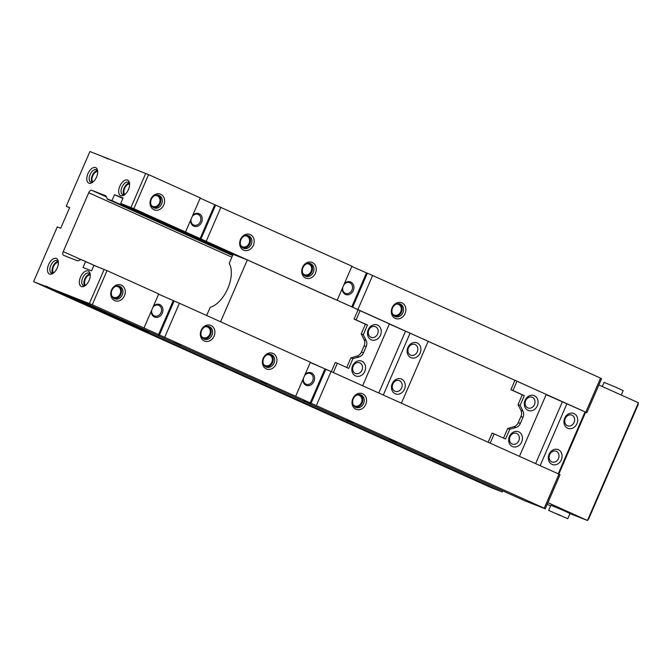 <?xml version="1.0" encoding="UTF-8"?>
<svg xmlns="http://www.w3.org/2000/svg" width="672" height="672" viewBox="0 0 672 672"><rect width="100%" height="100%" fill="white"/><g stroke="black" fill="none" stroke-linecap="round" stroke-linejoin="round"><path stroke-width="1.01" d="M206.657 315.504L210.21 307.28A25.889 14.053 114.2 0 0 227.791 288.506A25.889 14.053 114.2 0 0 229.202 263.399L233.108 254.36L238.342 256.41L120.725 203.448L123.068 198.03L114.526 194.678L111.955 200.617L107.285 199.088L232.613 255.52M490.157 443.159L494.172 433.885L505.546 439.009L509.754 429.282L515.911 427.526A6.754 5.67 111.4 0 0 520.313 423.444L522.992 417.253A6.754 5.67 111.4 0 0 522.984 411.18L520.111 405.359L524.32 395.632L512.946 390.516L516.961 381.217L428.165 341.359M488.149 442.26L492.122 433.079L494.172 433.885M333.329 372.54L337.344 363.266L348.718 368.39L352.926 358.663L359.083 356.908A6.754 5.67 111.4 0 0 363.485 352.825L366.164 346.634A6.754 5.67 111.4 0 0 366.156 340.561L363.275 334.74L367.483 325.021L356.11 319.897L360.133 310.598L247.346 259.938L238.342 256.41M331.321 371.641L335.294 362.46L337.344 363.266M584.968 412.045L585.572 412.289L558.835 474.079M586.832 412.776L585.808 412.196L600.55 378.126L601.574 378.697L586.832 412.776L585.572 412.289M585.808 412.196L355.496 308.633M362.628 385.736L389.432 323.795L360.133 310.598M401.402 403.192L428.207 341.258L389.332 324.022M519.456 456.355L546.26 394.414L516.961 381.217M558.239 473.81L585.043 411.877L546.168 394.64M334.816 299.326L133.837 208.69L120.725 203.448M310.271 362.494L331.069 371.524L316.327 405.602L92.274 304.718L33.6 281.635L57.28 226.909L60.698 228.245L69.636 207.589L66.217 206.254L89.905 151.528L148.579 174.611L133.837 208.69M558.995 474.155L560.02 474.734L545.269 508.813L544.253 508.234L558.995 474.155L331.069 371.524M231.89 257.191L88.729 192.73L63.252 251.588A3.377 1.831 114.2 0 0 63.58 255.335A3.377 1.831 114.2 0 0 63.622 255.352L77.154 260.652A5.628 3.058 114.2 0 0 78.884 260.518L81.144 259.501L85.588 261.542L83.017 267.481L91.56 270.824L93.912 265.406L107.024 270.648L92.274 304.718M143.984 328.003L158.726 293.924L107.024 270.648M158.609 294.202L179.407 303.24L164.665 337.31M295.646 396.287L310.388 362.216L179.407 303.24M154.921 195.535A5.737 4.822 -68.6 0 1 157.139 195.754A5.737 4.822 -68.6 0 1 159.533 202.86A5.737 4.822 -68.6 0 1 152.956 206.447A5.737 4.822 -68.6 0 1 152.771 206.363A5.737 4.822 -68.6 0 1 151.175 205.094M115.592 286.398A5.737 4.822 -68.6 0 1 117.818 286.625A5.737 4.822 -68.6 0 1 120.212 293.723A5.737 4.822 -68.6 0 1 113.635 297.31A5.737 4.822 -68.6 0 1 113.442 297.234A5.737 4.822 -68.6 0 1 111.846 295.966M545.269 508.813L525.05 500.892L68.342 295.243M45.562 286.322L502.27 491.963L502.757 490.846M502.27 491.963L490.308 487.276L33.6 281.635M273.017 353.405A8.442 7.081 -68.6 0 1 273.588 367.542A8.442 7.081 -68.6 0 1 262.391 362.502A8.442 7.081 -68.6 0 1 273.017 353.405M210.974 325.466A8.442 7.081 -68.6 0 1 211.546 339.604A8.442 7.081 -68.6 0 1 200.348 334.564A8.442 7.081 -68.6 0 1 210.974 325.466M312.337 262.534A8.442 7.081 -68.6 0 1 312.908 276.671A8.442 7.081 -68.6 0 1 301.711 271.631A8.442 7.081 -68.6 0 1 312.337 262.534M250.295 234.604A8.442 7.081 -68.6 0 1 250.866 248.741A8.442 7.081 -68.6 0 1 239.669 243.692A8.442 7.081 -68.6 0 1 250.295 234.604M200.164 198.173L351.943 266.179L337.201 300.258M220.962 207.203L206.22 241.282M121.355 285.113A8.442 7.081 -68.6 0 1 121.926 299.25A8.442 7.081 -68.6 0 1 110.729 294.21A8.442 7.081 -68.6 0 1 121.355 285.113M160.675 194.25A8.442 7.081 -68.6 0 1 161.246 208.387A8.442 7.081 -68.6 0 1 150.049 203.347A8.442 7.081 -68.6 0 1 160.675 194.25M185.539 231.966L200.281 197.896L148.579 174.611M309.876 403.402L303.442 400.562L309.876 403.402M352.968 422.806L346.525 419.966L352.968 422.806M396.052 442.201L389.609 439.362L396.052 442.201M439.135 461.605L432.692 458.766L439.135 461.605M180.625 345.198L174.182 342.359L180.625 345.198M223.709 364.602L217.266 361.763L223.709 364.602M266.792 383.998L260.35 381.158L266.792 383.998M544.253 508.234L316.327 405.602M108.049 158.995L101.867 156.206M81.144 259.501L96.617 266.465M88.729 192.73A3.377 1.831 114.2 0 1 91.778 190.302L105.311 195.602A5.628 3.058 114.2 0 1 105.386 195.636A5.628 3.058 114.2 0 1 106.436 196.854L107.285 199.088M81.43 286.541A8.501 4.612 114.2 0 1 81.992 274.386A8.501 4.612 114.2 0 1 90.191 274.058A8.501 4.612 114.2 0 1 84.865 285.886A8.501 4.612 114.2 0 1 81.43 286.541M49.535 274.05A8.501 4.612 114.2 0 1 50.098 261.895A8.501 4.612 114.2 0 1 58.296 261.568A8.501 4.612 114.2 0 1 52.97 273.386A8.501 4.612 114.2 0 1 49.535 274.05M88.864 183.179A8.501 4.612 114.2 0 1 89.426 171.024A8.501 4.612 114.2 0 1 97.616 170.696A8.501 4.612 114.2 0 1 92.291 182.515A8.501 4.612 114.2 0 1 88.864 183.179M120.758 195.67A8.501 4.612 114.2 0 1 121.321 183.523A8.501 4.612 114.2 0 1 129.511 183.196A8.501 4.612 114.2 0 1 124.186 195.014A8.501 4.612 114.2 0 1 120.758 195.67M89.418 303.5L104.16 269.422M130.973 207.463L145.715 173.393M351.826 266.465L372.624 275.495L357.882 309.574M600.55 378.126L372.624 275.495M232.722 255.268L107.394 198.836M362.636 393.758A8.442 7.081 -68.6 0 1 363.208 407.896A8.442 7.081 -68.6 0 1 352.01 402.856A8.442 7.081 -68.6 0 1 362.636 393.758M66.217 206.254L69.569 207.757M401.957 302.887A8.442 7.081 -68.6 0 1 402.528 317.024A8.442 7.081 -68.6 0 1 391.331 311.984A8.442 7.081 -68.6 0 1 401.957 302.887M122.884 198.45L114.526 194.678M232.814 255.041L111.955 200.617M95.903 266.188L85.588 261.542M149.444 331.783L149.1 332.573L45.696 286.012M149.1 332.573A22.512 0.512 23.4 0 1 139.835 328.096A22.512 0.512 23.4 0 1 150.125 332.069M151.309 311.06A6.754 5.67 111.4 0 0 154.434 316.999A6.754 5.67 111.4 0 0 161.885 313.933A6.754 5.67 111.4 0 0 161.062 305.441A6.754 5.67 111.4 0 0 153.392 306.256M190.638 220.189A6.754 5.67 111.4 0 0 193.754 226.136A6.754 5.67 111.4 0 0 201.214 223.062A6.754 5.67 111.4 0 0 200.382 214.57A6.754 5.67 111.4 0 0 192.713 215.384M302.971 379.352A6.754 5.67 111.4 0 0 306.096 385.291A6.754 5.67 111.4 0 0 313.547 382.225A6.754 5.67 111.4 0 0 312.724 373.724A6.754 5.67 111.4 0 0 305.054 374.548M342.3 288.481A6.754 5.67 111.4 0 0 345.425 294.42A6.754 5.67 111.4 0 0 352.876 291.354A6.754 5.67 111.4 0 0 352.044 282.862A6.754 5.67 111.4 0 0 344.375 283.676M303.45 378.252A5.737 4.822 111.4 0 0 305.987 384.166A5.737 4.822 111.4 0 0 306.172 384.241A5.737 4.822 111.4 0 0 312.749 380.654A5.737 4.822 111.4 0 0 310.363 373.548A5.737 4.822 111.4 0 0 304.55 375.698M342.77 287.381A5.737 4.822 111.4 0 0 345.307 293.294A5.737 4.822 111.4 0 0 345.492 293.37A5.737 4.822 111.4 0 0 352.078 289.783A5.737 4.822 111.4 0 0 349.684 282.685A5.737 4.822 111.4 0 0 343.879 284.827M191.108 219.089A5.737 4.822 111.4 0 0 193.645 225.002A5.737 4.822 111.4 0 0 193.83 225.078A5.737 4.822 111.4 0 0 200.416 221.491A5.737 4.822 111.4 0 0 198.022 214.393A5.737 4.822 111.4 0 0 192.217 216.544M151.788 309.96A5.737 4.822 111.4 0 0 154.325 315.874A5.737 4.822 111.4 0 0 154.51 315.949A5.737 4.822 111.4 0 0 161.087 312.362A5.737 4.822 111.4 0 0 158.701 305.264A5.737 4.822 111.4 0 0 152.888 307.415M113.996 298.477A6.754 5.67 111.4 0 0 121.002 294.034A6.754 5.67 111.4 0 0 118.877 286.02M114.467 298.721A6.754 5.67 111.4 0 0 114.685 298.813A6.754 5.67 111.4 0 0 122.371 294.722A6.754 5.67 111.4 0 0 119.826 286.331A6.754 5.67 111.4 0 0 119.608 286.238A6.754 5.67 111.4 0 0 111.922 290.329A6.754 5.67 111.4 0 0 114.467 298.721M153.317 207.606A6.754 5.67 111.4 0 0 160.322 203.162A6.754 5.67 111.4 0 0 158.197 195.149M153.787 207.85A6.754 5.67 111.4 0 0 154.006 207.942A6.754 5.67 111.4 0 0 161.7 203.851A6.754 5.67 111.4 0 0 159.155 195.46A6.754 5.67 111.4 0 0 158.936 195.367A6.754 5.67 111.4 0 0 151.242 199.458A6.754 5.67 111.4 0 0 153.787 207.85M242.936 247.96A6.754 5.67 111.4 0 0 249.942 243.516A6.754 5.67 111.4 0 0 247.817 235.502M244.541 235.889A5.737 4.822 -68.6 0 1 246.758 236.107A5.737 4.822 -68.6 0 1 249.152 243.205A5.737 4.822 -68.6 0 1 242.575 246.792A5.737 4.822 -68.6 0 1 242.39 246.716A5.737 4.822 -68.6 0 1 240.794 245.448M243.407 248.203A6.754 5.67 111.4 0 0 243.625 248.296A6.754 5.67 111.4 0 0 251.311 244.205A6.754 5.67 111.4 0 0 248.774 235.813A6.754 5.67 111.4 0 0 248.556 235.721A6.754 5.67 111.4 0 0 240.862 239.812A6.754 5.67 111.4 0 0 243.407 248.203M203.616 338.831A6.754 5.67 111.4 0 0 210.622 334.387A6.754 5.67 111.4 0 0 208.496 326.374M205.212 326.752A5.737 4.822 -68.6 0 1 207.438 326.978A5.737 4.822 -68.6 0 1 209.832 334.076A5.737 4.822 -68.6 0 1 203.246 337.663A5.737 4.822 -68.6 0 1 203.062 337.588A5.737 4.822 -68.6 0 1 201.466 336.319M204.086 339.074A6.754 5.67 111.4 0 0 204.305 339.167A6.754 5.67 111.4 0 0 211.991 335.076A6.754 5.67 111.4 0 0 209.446 326.684A6.754 5.67 111.4 0 0 209.227 326.592A6.754 5.67 111.4 0 0 201.541 330.683A6.754 5.67 111.4 0 0 204.086 339.074M265.658 366.769A6.754 5.67 111.4 0 0 272.664 362.326A6.754 5.67 111.4 0 0 270.539 354.304M267.254 354.69A5.737 4.822 -68.6 0 1 269.48 354.917A5.737 4.822 -68.6 0 1 271.874 362.015A5.737 4.822 -68.6 0 1 265.297 365.602A5.737 4.822 -68.6 0 1 265.104 365.526A5.737 4.822 -68.6 0 1 263.508 364.258M266.129 367.013A6.754 5.67 111.4 0 0 266.347 367.105A6.754 5.67 111.4 0 0 274.033 363.014A6.754 5.67 111.4 0 0 271.488 354.623A6.754 5.67 111.4 0 0 271.27 354.53A6.754 5.67 111.4 0 0 263.584 358.621A6.754 5.67 111.4 0 0 266.129 367.013M355.278 407.123A6.754 5.67 111.4 0 0 362.284 402.679A6.754 5.67 111.4 0 0 360.158 394.657M356.874 395.044A5.737 4.822 -68.6 0 1 359.1 395.27A5.737 4.822 -68.6 0 1 361.494 402.368A5.737 4.822 -68.6 0 1 354.908 405.955A5.737 4.822 -68.6 0 1 354.724 405.88A5.737 4.822 -68.6 0 1 353.128 404.611M355.748 407.366A6.754 5.67 111.4 0 0 355.967 407.459A6.754 5.67 111.4 0 0 363.653 403.368A6.754 5.67 111.4 0 0 361.108 394.976A6.754 5.67 111.4 0 0 360.889 394.884A6.754 5.67 111.4 0 0 353.203 398.975A6.754 5.67 111.4 0 0 355.748 407.366M394.598 316.252A6.754 5.67 111.4 0 0 401.604 311.808A6.754 5.67 111.4 0 0 399.479 303.794M396.203 304.172A5.737 4.822 -68.6 0 1 398.42 304.399A5.737 4.822 -68.6 0 1 400.814 311.497A5.737 4.822 -68.6 0 1 394.237 315.084A5.737 4.822 -68.6 0 1 394.052 315.008A5.737 4.822 -68.6 0 1 392.456 313.74M395.069 316.495A6.754 5.67 111.4 0 0 395.287 316.588A6.754 5.67 111.4 0 0 402.973 312.497A6.754 5.67 111.4 0 0 400.436 304.105A6.754 5.67 111.4 0 0 400.218 304.013A6.754 5.67 111.4 0 0 392.524 308.104A6.754 5.67 111.4 0 0 395.069 316.495M304.979 275.898A6.754 5.67 111.4 0 0 311.984 271.454A6.754 5.67 111.4 0 0 309.859 263.441M306.583 263.819A5.737 4.822 -68.6 0 1 308.801 264.046A5.737 4.822 -68.6 0 1 311.195 271.144A5.737 4.822 -68.6 0 1 304.618 274.73A5.737 4.822 -68.6 0 1 304.433 274.655A5.737 4.822 -68.6 0 1 302.837 273.386M305.449 276.142A6.754 5.67 111.4 0 0 305.668 276.234A6.754 5.67 111.4 0 0 313.362 272.143A6.754 5.67 111.4 0 0 310.817 263.752A6.754 5.67 111.4 0 0 310.598 263.659A6.754 5.67 111.4 0 0 302.912 267.75A6.754 5.67 111.4 0 0 305.449 276.142M567.764 518.683L569.999 513.526L563.237 510.35L550.889 505.252L548.654 510.418L567.764 518.683L548.654 510.418M547.21 504.336L550.62 505.873M569.957 513.618L587.462 520.472L547.924 502.673M638.4 402.755L638.165 404.552L588.571 519.17L587.462 520.472L638.4 402.755L598.87 384.955M560.339 515.592L553.451 512.484L560.423 515.399M602.28 386.492L604.069 382.376L616.417 387.467L623.171 390.642L621.272 395.044M90.266 274.949A5.737 3.116 -65.8 0 0 85.411 279.023A5.737 3.116 -65.8 0 0 85.588 285.348M129.587 184.086A5.737 3.116 -65.8 0 0 124.732 188.152A5.737 3.116 -65.8 0 0 124.908 194.477M97.255 170.57A6.812 3.696 -65.8 0 0 92.308 175.417A6.812 3.696 -65.8 0 0 91.955 182.33M97.692 171.587A5.737 3.116 -65.8 0 0 92.837 175.652A5.737 3.116 -65.8 0 0 93.013 181.986M97.692 171.536A6.812 3.696 -65.8 0 0 96.323 169.756A6.812 3.696 -65.8 0 0 90.157 174.451A6.812 3.696 -65.8 0 0 90.728 182.171A6.812 3.696 -65.8 0 0 90.821 182.213A6.812 3.696 -65.8 0 0 92.971 182.02M57.926 261.433A6.812 3.696 -65.8 0 0 52.987 266.288A6.812 3.696 -65.8 0 0 52.634 273.202M58.372 262.458A5.737 3.116 -65.8 0 0 53.516 266.524A5.737 3.116 -65.8 0 0 53.693 272.857M58.372 262.399A6.812 3.696 -65.8 0 0 57.002 260.627A6.812 3.696 -65.8 0 0 50.837 265.314A6.812 3.696 -65.8 0 0 51.408 273.042A6.812 3.696 -65.8 0 0 51.5 273.084A6.812 3.696 -65.8 0 0 53.651 272.891M89.821 273.932A6.812 3.696 -65.8 0 0 84.882 278.779A6.812 3.696 -65.8 0 0 84.529 285.701M90.266 274.898A6.812 3.696 -65.8 0 0 88.897 273.118A6.812 3.696 -65.8 0 0 82.723 277.813A6.812 3.696 -65.8 0 0 83.303 285.541A6.812 3.696 -65.8 0 0 83.395 285.575A6.812 3.696 -65.8 0 0 85.546 285.39M129.15 183.061A6.812 3.696 -65.8 0 0 124.202 187.908A6.812 3.696 -65.8 0 0 123.85 194.83M129.587 184.027A6.812 3.696 -65.8 0 0 128.218 182.255A6.812 3.696 -65.8 0 0 122.052 186.942A6.812 3.696 -65.8 0 0 122.623 194.67A6.812 3.696 -65.8 0 0 122.716 194.704A6.812 3.696 -65.8 0 0 124.866 194.519M328.684 370.591L310.338 362.334M567.664 428.232A7.988 6.703 111.4 0 0 577.718 419.622A7.988 6.703 111.4 0 0 567.126 414.851A7.988 6.703 111.4 0 0 567.664 428.232M552.023 464.377A7.988 6.703 111.4 0 0 562.078 455.759A7.988 6.703 111.4 0 0 551.485 450.988A7.988 6.703 111.4 0 0 552.023 464.377M540.137 465.662L566.941 403.721M535.626 463.63L562.33 401.915M528.024 410.382A7.988 6.703 111.4 0 0 538.079 401.772A7.988 6.703 111.4 0 0 527.486 397.001A7.988 6.703 111.4 0 0 528.024 410.382M512.383 446.527A7.988 6.703 111.4 0 0 522.446 437.917A7.988 6.703 111.4 0 0 511.846 433.146A7.988 6.703 111.4 0 0 512.383 446.527M503.538 438.102L507.704 428.484L513.862 426.72A6.754 5.67 111.4 0 0 518.263 422.638L520.943 416.447A6.754 5.67 111.4 0 0 520.934 410.382L518.062 404.552L522.27 394.834L510.888 389.71L514.912 380.419M510.888 389.71L512.946 390.516M395.195 393.758A7.988 6.703 111.4 0 0 405.25 385.148A7.988 6.703 111.4 0 0 394.649 380.369A7.988 6.703 111.4 0 0 395.195 393.758M410.827 357.613A7.988 6.703 111.4 0 0 420.89 349.003A7.988 6.703 111.4 0 0 410.29 344.232A7.988 6.703 111.4 0 0 410.827 357.613M383.309 395.044L410.113 333.11M378.79 393.011L405.493 331.296M371.196 339.763A7.988 6.703 111.4 0 0 381.251 331.153A7.988 6.703 111.4 0 0 370.65 326.382A7.988 6.703 111.4 0 0 371.196 339.763M355.555 375.908A7.988 6.703 111.4 0 0 365.61 367.298A7.988 6.703 111.4 0 0 355.009 362.527A7.988 6.703 111.4 0 0 355.555 375.908M346.71 367.483L350.876 357.865L357.034 356.11A6.754 5.67 111.4 0 0 361.427 352.027L364.115 345.828A6.754 5.67 111.4 0 0 364.106 339.763L361.225 333.934L365.434 324.215L354.06 319.091L358.084 309.8M354.06 319.091L356.11 319.897M220.592 321.779L247.346 259.938M350.876 357.865L352.926 358.663M361.225 333.934L363.275 334.74M365.434 324.215L367.483 325.021M507.704 428.484L509.754 429.282M518.062 404.552L520.111 405.359M522.27 394.834L524.32 395.632M551.779 461.866A5.737 4.822 111.4 0 0 551.964 461.941A5.737 4.822 111.4 0 0 558.541 458.354A5.737 4.822 111.4 0 0 556.147 451.248A5.737 4.822 111.4 0 0 549.612 454.726A5.737 4.822 111.4 0 0 551.779 461.866M567.42 425.72A5.737 4.822 111.4 0 0 567.605 425.796A5.737 4.822 111.4 0 0 574.182 422.209A5.737 4.822 111.4 0 0 571.788 415.111A5.737 4.822 111.4 0 0 565.253 418.589A5.737 4.822 111.4 0 0 567.42 425.72M512.14 444.016A5.737 4.822 111.4 0 0 512.324 444.091A5.737 4.822 111.4 0 0 518.902 440.504A5.737 4.822 111.4 0 0 516.516 433.406A5.737 4.822 111.4 0 0 509.981 436.876A5.737 4.822 111.4 0 0 512.14 444.016M527.78 407.87A5.737 4.822 111.4 0 0 527.965 407.954A5.737 4.822 111.4 0 0 534.542 404.359A5.737 4.822 111.4 0 0 532.148 397.261A5.737 4.822 111.4 0 0 525.613 400.739A5.737 4.822 111.4 0 0 527.78 407.87M410.584 355.102A5.737 4.822 111.4 0 0 410.768 355.177A5.737 4.822 111.4 0 0 417.354 351.59A5.737 4.822 111.4 0 0 414.96 344.492A5.737 4.822 111.4 0 0 408.425 347.97A5.737 4.822 111.4 0 0 410.584 355.102M394.943 391.247A5.737 4.822 111.4 0 0 395.128 391.322A5.737 4.822 111.4 0 0 401.713 387.736A5.737 4.822 111.4 0 0 399.319 380.638A5.737 4.822 111.4 0 0 392.784 384.107A5.737 4.822 111.4 0 0 394.943 391.247M355.303 373.397A5.737 4.822 111.4 0 0 355.496 373.472A5.737 4.822 111.4 0 0 362.074 369.886A5.737 4.822 111.4 0 0 359.68 362.788A5.737 4.822 111.4 0 0 353.144 366.265A5.737 4.822 111.4 0 0 355.303 373.397M370.944 337.252A5.737 4.822 111.4 0 0 371.129 337.336A5.737 4.822 111.4 0 0 377.714 333.749A5.737 4.822 111.4 0 0 375.32 326.642A5.737 4.822 111.4 0 0 368.785 330.12A5.737 4.822 111.4 0 0 370.944 337.252M63.252 251.588L80.984 259.568M91.778 190.302L106.453 196.913M158.449 334.849L173.2 300.77M174.056 301.14L159.306 335.219M215.611 205.103L200.869 239.182M200.004 238.82L214.754 204.742M310.111 403.141L324.862 369.062M325.718 369.432L310.968 403.502M367.273 273.395L352.59 307.331M351.742 306.944L366.416 273.034M357.034 356.11L359.083 356.908M361.427 352.027L363.485 352.825M364.115 345.828L366.164 346.634M364.106 339.763L366.156 340.561M513.862 426.72L515.911 427.526M518.263 422.638L520.313 423.444M520.943 416.447L522.992 417.253M520.934 410.382L522.984 411.18"/></g></svg>

